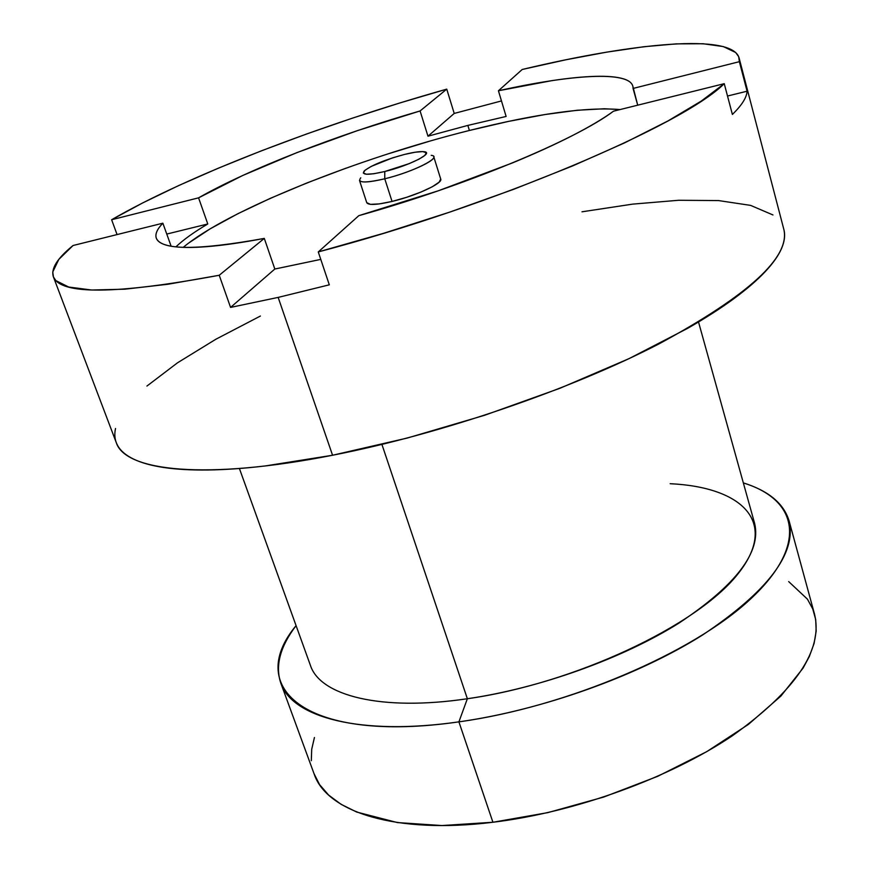 <?xml version="1.0" encoding="UTF-8"?>
<svg xmlns="http://www.w3.org/2000/svg" width="869" height="869" viewBox="0 0 869 869"><rect width="100%" height="100%" fill="white"/><g stroke="black" fill="none" stroke-linecap="round" stroke-linejoin="round"><path stroke-width="1.3" d="M469.401 130.469L508.561 121.388L544.885 114.545L577.212 110.254L604.324 108.755L620.108 109.559C586.39 106.789 536.162 113.763 469.401 130.469L467.848 125.408L506.116 116.457L498.426 90.767C571.628 74.408 628.591 70.791 632.806 86.074L637.716 105.182L633.056 88.442C633.219 84.021 630.003 80.806 623.388 78.807C616.773 76.82 607.344 75.994 595.124 76.353C582.893 76.711 568.543 78.134 552.076 80.611L498.426 90.767L506.116 116.457L467.848 125.408L469.401 130.469C357.865 158.256 227.559 210.168 183.229 247.361M320.77 259.397L274.821 269.032L230.567 307.409L219.227 275.267C115.707 294.515 60.417 295.015 53.357 276.744C50.793 268.63 57.365 258.212 73.05 245.514L162.861 223.192C157.267 228.992 155.051 233.88 156.203 237.856C157.398 241.821 162.264 244.591 170.813 246.166C179.427 247.719 191.647 247.871 207.485 246.611C223.387 245.33 242.321 242.592 264.295 238.399L274.821 269.032L230.567 307.409L278.156 297.404L230.567 307.409L219.227 275.267L264.295 238.399L219.227 275.267L167.674 284.293L124.799 289.192L91.658 290.018L68.694 287.031L55.888 280.622L53.422 276.929L52.748 271.986L58.842 259.364L73.05 245.514L162.861 223.192L171.128 246.22L162.861 223.192C157.148 229.134 154.964 234.119 156.301 238.139C161.352 250.37 197.339 250.457 264.295 238.399L274.821 269.032L320.77 259.397M613.492 111.199C575.593 139.887 465.415 185.879 358.832 215.653L318.271 251.934L329.308 284.826L278.156 297.404L332.566 455.247L278.156 297.404L329.308 284.826L318.271 251.934L358.832 215.653L438.117 190.854L512.275 162.992C535.304 153.476 555.454 144.287 572.725 135.423C589.921 126.57 603.51 118.499 613.492 111.199L724.246 83.674C682.73 125.147 494.396 205.692 318.271 251.934L383.696 233.283L449.74 212.112L513.612 189.323L572.693 165.903L624.724 142.809L667.979 120.932L701.337 101.032L724.246 83.674L613.492 111.199M454.215 113.437L501.467 100.934L454.215 113.437L427.972 136.194L420.085 110.95L357.322 130.665L296.926 152.607L242.712 175.495L198.577 197.839L207.778 223.974L166.761 234.065L207.778 223.974L198.577 197.839L111.623 219.727C188.616 175.234 321.975 124.31 446.753 89.138L454.215 113.437L427.972 136.194L467.848 125.408L427.972 136.194L420.085 110.95L446.753 89.138L420.085 110.95C336.509 135.14 249.207 168.944 198.577 197.839L111.623 219.727L142.842 202.846L178.775 185.521L218.521 168.108L261.243 150.891L306.17 134.141L352.542 118.108L399.631 103.031L446.753 89.138L454.215 113.437M117.065 234.576L111.623 219.727L117.065 234.576M53.422 276.929L116.261 442.593C125.136 471.313 205.996 480.253 332.566 455.247L407.137 438.085L484.457 415.328L559.864 388.313L628.884 358.701L687.705 328.308C705.313 318.206 720.607 308.397 733.599 298.882C746.536 289.366 757.008 280.372 765.013 271.878C772.986 263.405 778.505 255.584 781.579 248.447C784.588 241.386 785.359 235.075 783.871 229.514C790.269 257.105 748.785 295.156 659.43 343.668C570.64 389.649 440.779 434.152 332.566 455.247L265.023 465.98C244.037 468.434 225.028 469.771 207.984 469.988C190.984 470.205 176.255 469.369 163.796 467.5C151.369 465.621 141.332 462.84 133.674 459.136C126.038 455.443 120.737 450.989 117.782 445.797C114.849 440.605 114.1 434.826 115.534 428.493M239.399 468.5L310.407 665.35C320.074 695.721 381.046 711.548 467.359 698.741L381.925 444.439L467.359 698.741L458.908 721.857L467.359 698.741C539.725 688.259 622.791 658.409 679.178 622.964C736.184 585.054 761.353 551.924 754.672 523.572L698.513 321.975M296.079 625.637C243.831 688.205 306.985 743.918 458.908 721.857C360.472 736.032 291.897 717.425 280.752 683.001C275.049 665.676 280.155 646.558 296.079 625.637M280.752 683.001L314.154 774.029C326.592 811.907 395.58 834.403 492.919 822.259L458.908 721.857L492.919 822.259C575.061 812.33 669.108 778.2 732.154 735.924C795.678 690.583 823.149 650.055 814.568 614.329L789.063 520.781C796.764 553.249 767.946 591.311 702.619 634.978C637.857 675.832 541.963 710.179 458.908 721.857C567.022 706.942 692.908 652.977 750.523 599.045C808.724 544.961 798.144 499.762 743.343 482.903C768.435 490.724 783.675 503.357 789.063 520.781M360.765 177.808C356.844 182.957 364.85 183.283 384.761 178.786L392.049 201.434L384.761 178.786C369.531 182.371 361.113 182.914 359.494 180.415L366.751 202.683C368.413 205.356 376.842 204.932 392.049 201.434C415.849 195.862 443.114 183.24 440.724 179.079L433.74 156.724C436.042 160.635 408.615 173.072 384.761 178.786L384.761 171.519C367.88 175.364 361.08 175.136 364.361 170.835C371.704 165.153 385.097 159.69 404.541 154.432L392.495 157.886L371.139 166.435L364.991 170.27L363.307 173.018L366.425 174.245L373.952 173.724L384.761 171.519L409.201 163.622L418.967 159.179L424.941 155.345L426.255 152.683L422.801 151.597L415.165 152.216L404.541 154.432C413.829 152.14 420.39 151.239 424.224 151.727C434.652 152.738 409.06 165.707 384.761 171.519L384.761 178.786C413.503 171.953 443.603 156.561 431.198 155.334M670.173 483.707C742.832 487.118 779.221 522.519 737.738 574.17C697.22 625.658 574.376 683.653 467.359 698.741M772.965 214.947L750.62 205.388L718.576 200.576L678.646 200.272L632.578 204.139L581.969 211.808M260.407 316.034L215.849 339.247L177.504 362.808L146.926 386.064M732.382 114.447L724.246 83.674L732.382 114.447C741.8 105.301 746.699 97.556 747.079 91.212C746.699 97.556 741.8 105.301 732.382 114.447M739.367 61.677L747.079 91.212L727.516 96.025L747.079 91.212L739.367 61.677L633.056 88.442L739.367 61.677L739.084 57.897C732.111 33.337 635.456 42.407 522.215 69.477L498.426 90.767L522.215 69.477L565.806 59.798L606.616 52.151L643.755 46.752L676.256 43.874L703.119 43.743L723.28 46.568L735.695 52.509L738.683 56.681L739.367 61.677M175.896 246.872C183.25 239.844 193.874 232.208 207.778 223.974M428.558 141.506L387.15 154.15M346.286 168.065L307.039 182.903L270.531 198.251L237.878 213.709L210.2 228.819L188.627 243.081M440.713 179.036L439.171 182.121L432.23 186.802L420.802 192.136L406.659 197.296L392.049 201.434L379.308 203.911L370.444 204.345L366.74 202.673M313.97 773.54L319.586 784.642L328.656 795.092L341.072 804.314L356.735 812.07L397.405 822.574L441.952 825.55L492.919 822.259L547.807 812.634L603.727 797.058L657.659 776.343L706.714 751.663L748.415 724.398L780.916 696.058L803.097 668.076L809.321 656.508L814.068 643.527L816.176 631.187L815.709 619.63L812.743 608.919L807.42 599.143L788.694 581.6M314.437 737.488L311.71 749.295L311.308 760.701M739.128 58.082L783.871 229.525"/></g></svg>
